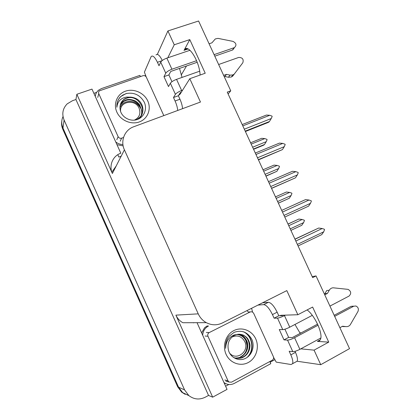 <?xml version="1.0" encoding="UTF-8"?>
<svg xmlns="http://www.w3.org/2000/svg" width="420" height="420" viewBox="0 0 420 420"><rect width="100%" height="100%" fill="white"/><g stroke="black" fill="none" stroke-linecap="round" stroke-linejoin="round"><path stroke-width="0.63" d="M294.95 324.455L300.195 333.375M178.61 95.366L180.043 94.222L189.787 78.708L200.466 102.039L133.702 126.761C124.682 129.864 120.162 140.884 124.409 149.84L198.24 313.845C200.02 317.699 202.708 320.633 206.299 322.649C211.643 325.39 216.988 325.5 222.338 322.98L286.818 290.608L297.859 314.732L280.969 315.278L279.61 315.751M228.113 93.98L230.759 90.82L198.592 21L167.911 30.938L174.248 44.777L189.787 39.606L184.359 49.744C188.255 43.349 199.673 61.472 200.083 75.054M188.963 395.677L182.642 392.632L178.568 387.193L62.984 128.084C61.32 124.147 61.331 120.304 63.021 116.561C61.331 120.304 61.32 124.147 62.984 128.084L178.568 387.193L182.642 392.632L188.963 395.677M193.4 322.88L193.788 322.691M274.948 359.615L270.113 362.219M228.821 384.494L225.614 386.221M121.17 156.209L118.881 157.091L117.8 154.686M93.88 93.329L96.616 92.389M144.837 75.773L145.714 75.474M198.24 313.845L175.891 315.142L212.672 397.168L227.036 389.387L197.122 322.875M120.813 153.211L91.98 89.103L76.86 94.274L112.382 173.492C108.717 165.748 112.665 156.119 120.524 153.321L120.813 153.211M175.891 315.142C177.418 318.46 179.744 320.99 182.858 322.728L206.299 322.649M75.931 99.514L208.535 395.435L205.286 397.189C199.447 400.029 193.961 399.483 188.822 395.561L184.574 389.891L64.092 120.02C61.682 113.836 62.727 108.444 67.216 103.845L72.513 100.695L75.931 99.514L76.86 94.274M167.911 30.938L157.353 54.374M300.783 348.852L314.076 350.138L320.738 364.691L349.534 348.637L316.045 275.935L312.181 276.591M320.738 364.691L297.071 361.242M212.672 397.168L208.535 395.435M301.203 332.84L299.77 332.787M181.204 75.059L186.512 65.982M174.248 44.777L167.795 57.797M307.104 309.923C315.2 315.845 323.51 334.598 320.297 339.701C319.673 340.904 318.701 341.471 317.383 341.392L328.739 342.127L312.632 307.052L297.859 314.732M328.739 342.127L314.076 350.138M230.759 90.82L227.257 92.117L312.664 277.636L316.045 275.935M189.787 39.606L205.228 73.227L189.787 78.708M182.054 77.411L179.498 68.418M185.189 394.343L181.703 392.185L177.65 386.778L62.816 129.313C61.661 126.672 61.315 123.979 61.777 121.238M288.755 225.703L302.143 219.497L304.243 220.18L304.432 220.584L303.587 222.632L301.791 225.298L290.908 230.381M303.587 222.632L290.215 228.869M287.983 224.023L298.898 219.041L288.01 224.081M302.143 219.497L298.898 219.041M294.935 239.127L318.707 228.029L294.998 239.258M295.817 241.043L322.161 228.527L318.707 228.029M322.161 228.527L324.361 229.241L324.555 229.661L323.689 231.829L297.365 244.398M323.689 231.829L321.757 234.612L298.074 245.947M278.387 203.18L289.306 198.251L278.371 203.144M276.181 198.387L289.637 192.412L291.748 193.116L291.931 193.515L291.076 195.536L277.631 201.537M289.637 192.412L286.43 192.019L275.478 196.87M289.306 198.251L291.076 195.536M265.954 176.179L276.88 171.313L265.886 176.022M263.66 171.192L277.184 165.443L279.3 166.168L279.484 166.561L278.623 168.551L265.104 174.326M277.184 165.443L274.013 165.107L263.004 169.775M276.88 171.313L278.623 168.551M253.58 149.294L263.629 145.178L264.5 144.496L253.449 149.016M251.191 144.107L264.789 138.59L266.905 139.33L267.089 139.724L266.217 141.687L252.63 147.231M264.789 138.59L261.649 138.311L250.588 142.795M264.5 144.496L266.217 141.687M282.471 212.058L308.968 200.03L305.555 199.595L281.705 210.394M308.968 200.03L311.173 200.76L311.367 201.18L310.49 203.317L284.009 215.397M310.49 203.317L308.59 206.152L284.77 217.051M269.189 183.204L295.838 171.654L292.457 171.286L268.475 181.655M295.838 171.654L298.043 172.41L298.237 172.83L297.35 174.93L270.721 186.527M271.577 188.391L295.481 177.817L271.53 188.281M295.481 177.817L297.35 174.93M255.964 154.481L282.76 143.409L279.421 143.11L255.308 153.048M282.76 143.409L284.975 144.186L285.164 144.601L284.267 146.669L257.491 157.789M258.458 159.889L282.429 149.609L258.342 159.647M282.429 149.609L284.267 146.669M242.802 125.885L269.745 115.29L266.443 115.054L242.193 124.567M269.745 115.29L271.961 116.083L272.155 116.503L271.241 118.529L244.319 129.181M245.39 131.513L268.495 122.336L269.435 121.527L245.217 131.14M269.435 121.527L271.241 118.529M146.123 76.797L144.406 72.135L151.174 56.543C152.728 55.088 154.812 56.999 157.421 62.276L159.002 65.74L160.724 62.129L165.769 73.18C166.761 71.736 168.814 70.423 171.922 69.232L196.597 60.695M214.09 54.642L234.155 47.696L232.481 50.022L214.793 56.165M165.769 73.18L163.973 76.645L168.499 86.573L170.357 83.244L175.418 94.337L173.486 97.514L175.077 100.999C176.552 104.323 177.44 107.478 177.728 110.46M197.211 62.265L170.735 71.458L168.877 74.933L163.973 76.645M168.877 74.933L171.964 81.695M181.303 92.211L180.369 92.552L178.374 95.744L179.959 99.22C181.435 102.533 182.306 105.683 182.574 108.665M178.374 95.744L173.486 97.514M95.345 95.834L95.198 96.254M95.277 96.432C95.529 93.886 96.637 91.796 98.6 90.164L101.514 88.562L139.886 75.385L140.411 76.598M116.981 144.685L123.139 145.882M122.918 144.485C120.272 144.491 117.894 143.661 115.773 141.997M156.03 54.92C157.605 53.456 159.689 55.309 162.283 60.485M223.65 75.39L226.48 74.371L224.852 76.498L224.259 76.713M175.418 94.337C176.468 92.998 178.542 91.728 181.645 90.51L182.59 90.169M218.636 64.512L238.665 57.451C242.45 57.461 243.836 59.225 242.839 62.738L232.717 76.099L231.273 77.028L228.401 77.248L224.852 76.498M226.48 74.371L230.055 75.127L228.401 77.248M199.642 71.211L176.547 79.354C173.444 80.556 171.381 81.853 170.357 83.244M234.407 73.973L232.948 74.912L230.055 75.127M189.982 50.274L166.845 58.118C163.732 59.294 161.695 60.632 160.724 62.129M232.481 50.022L234.476 47.56C236.833 45.176 236.323 43.113 232.958 41.38L217.97 38.367L215.292 38.945L211.937 42.835L209.092 43.796M232.801 49.891L234.297 47.812M234.476 47.56L234.155 47.696M257.959 305.099L263.755 304.626C266.438 305.03 269.341 308.348 272.454 314.585L274.103 318.192L277.51 318.119L282.755 329.627C284.393 329.511 286.724 328.697 289.758 327.18L312.281 315.362M329.936 306.096L349.046 296.069C351.508 293.522 351.188 291.291 348.091 289.375L333.113 287.794C331.454 287.926 330.173 288.734 329.269 290.236L327.453 293.417L324.739 294.814M282.755 329.627L279.274 329.537L283.983 339.869L288.656 337.391L292.268 337.591L317.578 324.135M284.918 329.201L288.656 337.391M274.103 318.192L278.791 315.777L282.256 315.672L283.154 315.21M262.49 302.825L268.385 302.29C271.115 302.673 274.034 305.97 277.153 312.181L278.791 315.777M295.019 351.33L295.486 352.354C297.281 356.454 297.848 359.394 297.181 361.179L295.654 362.019M283.983 339.869L287.537 340.106L292.808 351.656L289.175 351.251L290.829 354.879C292.63 358.99 293.213 361.93 292.572 363.704L291.039 364.518L276.213 362.119L273.572 357.341M201.626 332.892L204.566 327.768L207.076 325.983L208.493 326.004C204.96 327.941 203.023 331.012 202.676 335.223M223.954 382.536L224.432 382.882C227.64 384.904 230.942 385.067 234.339 383.376L270.784 363.678L269.871 361.499M224.238 383.161L226.144 383.812M248.309 312.002L246.986 310.606M251.606 308.285L252.541 311.976M292.808 351.656C294.499 351.656 296.856 350.884 299.885 349.34L320.812 338.011M339.885 327.684L342.578 326.23L346.054 326.623L342.153 326.461M346.054 326.623C347.718 326.765 349.104 326.172 350.212 324.833L357.945 311.509C358.901 308.983 358.218 307.146 355.882 306.002L353.735 306.212L334.672 316.365M318.066 325.211L294.578 337.722C291.543 339.25 289.202 340.048 287.537 340.106M344.279 326.608L343.355 326.597M334.178 315.305L350.999 306.358L353.735 306.212M353.131 306.149L350.999 306.358M285.38 315.137L284.471 315.604C281.431 317.105 279.111 317.945 277.51 318.119M327.453 293.417L324.917 293.675L326.723 290.519L329.269 290.236M324.35 293.969L324.917 293.675M125.512 91.166C133.786 88.221 144.154 92.852 147.787 101.01C151.541 109.127 147.693 118.907 139.414 121.9C131.198 125.018 120.545 120.445 116.865 112.114C113.053 103.824 117.191 93.991 125.512 91.166M137.13 119.548C144.186 117.29 147.436 109.001 144.302 102.223C140.112 94.941 134.017 92.069 126.026 93.597L120.519 96.7C117.8 99.64 116.587 103.157 116.876 107.258C117.505 101.393 120.797 97.996 126.761 97.067L129.334 97.151L124.819 98.716C120.913 101.393 119.38 105.126 120.23 109.914C121.306 117.07 130.226 122.047 137.13 119.548M135.828 119.894L136.82 119.469C141.803 116.592 144.286 111.857 142.154 105.305C140.416 101.934 140.826 102.606 138.626 100.296C136.259 97.97 131.444 96.868 129.334 97.151M137.728 119.333C149.163 112.592 138.569 93.76 126.693 98.222L124.645 99.141C122.771 100.264 121.422 101.824 120.603 103.824M141.026 115.873C144.428 107.41 134.269 97.283 125.774 100.517L123.742 101.43L120.241 105.011M139.655 118.398C141.624 115.332 141.776 114.366 141.845 110.875L139.629 104.816C137.991 102.842 136.505 101.535 135.177 100.9C131.596 99.372 128.536 99.057 126 99.95L123.968 100.863C122.588 101.603 121.37 102.884 120.32 104.711M123.533 137.456L121.632 138.169C120.099 138.574 118.933 138.075 118.13 136.678L98.773 93.676C98.338 92.547 98.558 91.597 99.44 90.83L142.994 75.705C144.464 75.364 145.593 75.868 146.37 77.222L163.816 115.61M126.704 93.419L122.834 95.051C120.388 96.595 118.65 98.7 117.621 101.372M233.825 330.608C241.757 326.508 251.953 330.414 255.728 338.887C259.623 347.303 256.195 358.36 248.262 362.523C240.387 366.812 229.913 363.001 226.086 354.338C222.133 345.739 225.839 334.588 233.825 330.608M245.201 358.512C252.047 355.451 255.008 346.238 251.827 339.355C247.606 332.042 241.673 329.716 234.029 332.383L228.842 336.478C226.296 339.974 225.225 343.933 225.635 348.358C225.892 341.534 228.785 337.055 234.323 334.913L236.722 334.514L234.376 335.391C229.283 338.483 227.252 343.145 228.286 349.372C229.63 357.21 238.508 361.814 245.201 358.512M233.132 357.173C235.961 359.032 242.072 358.318 243.285 357.168C247.475 354.816 249.706 351.11 249.979 346.043C250.346 344.185 248.267 339.014 247.517 338.468C246.965 337.601 245.653 336.52 243.579 335.213C240.907 334.189 238.623 333.953 236.722 334.514M236.019 358.166C238.45 358.486 240.686 358.124 242.739 357.079C251.517 353.131 251.307 338.646 243.038 335.181L239.463 334.205M240.602 356.727C249.296 352.821 249.097 338.483 240.896 335.06L238.403 334.236M235.247 357.987C237.92 358.008 239.883 357.62 241.133 356.816C242.534 356.207 244.062 354.821 245.726 352.669C247.49 349.319 247.517 349.025 247.763 345.539C247.958 340.856 244.241 336.236 241.427 335.092L238.665 334.215M231.52 382.169L229.016 382.053L228.076 380.93L207.963 336.252C207.433 334.682 207.842 333.464 209.191 332.598L250.294 311.897L252.173 311.803L253.612 313.178L273.352 356.612C273.887 358.15 273.52 359.352 272.244 360.218L231.52 382.169M250.294 311.897L248.661 311.981M248.183 356.612C255.035 349.13 252.284 335.858 243.994 331.947M247.118 357.425C254.998 350.023 252.268 335.522 243.28 331.721M120.587 111.353C119.417 101.257 135.329 98.663 139.094 108.208C140.963 113.61 139.403 117.584 134.416 120.115M119.957 107.746C120.713 105.709 122.026 104.102 123.895 102.931L125.554 102.118C131.927 100.207 136.946 102.244 140.616 108.229M231.992 337.04C237.447 334.766 241.715 336.294 244.792 341.628C249.679 351.151 236.728 361.316 229.719 353.272M236.765 334.504C240.807 334.793 243.847 336.84 245.884 340.641L247.217 345.944M183.955 50.368L188.076 48.977M64.092 120.02L62.816 129.313M184.574 389.891L177.65 386.778M124.409 149.84L112.382 173.492M317.383 341.392L320.219 339.854M116.193 165.995L111.851 172.153M161.963 60.737L157.421 62.276M175.077 100.999L179.959 99.22M181.645 90.51L176.547 79.354M171.922 69.232L166.845 58.118M277.153 312.181L272.454 314.585M290.829 354.879L295.486 352.354M268.385 302.29L263.755 304.626M299.885 349.34L294.578 337.722M289.758 327.18L284.471 315.604M121.632 138.169L120.23 141.199M118.13 136.678L116.786 139.734M98.773 93.676L97.75 97.424M228.076 380.93L224.873 379.964M209.191 332.598L206.32 332.446M207.963 336.252L205.107 336.037M184.359 49.744L187.383 48.725M188.822 395.561L181.703 392.185M281.668 315.257L280.775 315.719M231.273 77.028L232.948 74.912M224.432 382.882L224.054 382.762M297.181 361.179L292.572 363.704M123.968 100.863L123.742 101.43M124.819 98.716L124.645 99.141M243.579 335.213L243.038 335.181M241.427 335.092L240.896 335.06M229.016 382.053L225.797 381.071"/></g></svg>
